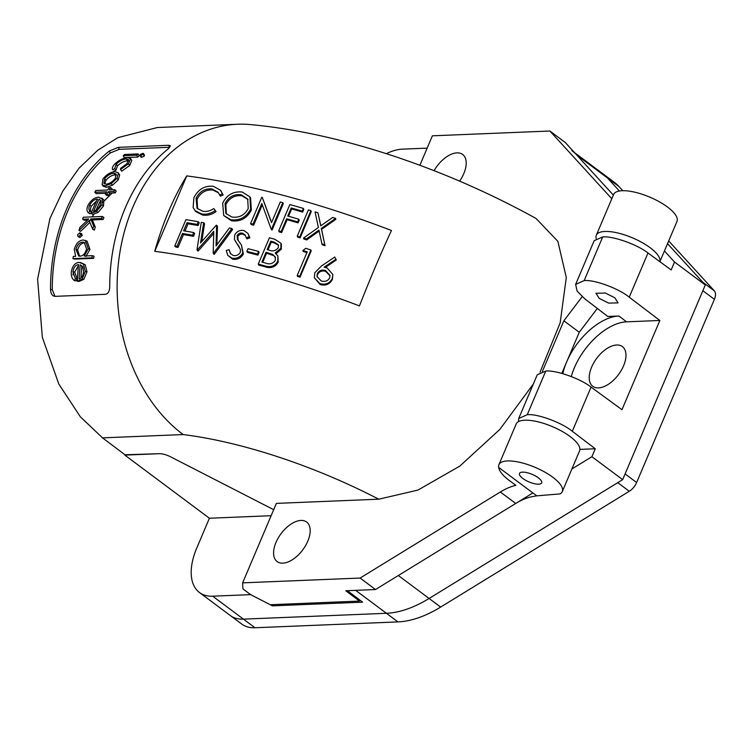 <?xml version="1.0" encoding="UTF-8"?>
<svg xmlns="http://www.w3.org/2000/svg" width="752" height="752" viewBox="0 0 752 752"><rect width="100%" height="100%" fill="white"/><g stroke="black" fill="none" stroke-linecap="round" stroke-linejoin="round"><path stroke-width="1.13" d="M522.819 478.469A12.051 4.098 -157 0 0 534.23 483.658A12.051 4.098 -157 0 0 541.684 482.859A12.051 4.098 -157 0 0 538.366 477.84A12.051 4.098 -157 0 0 526.955 472.651A12.051 4.098 -157 0 0 519.5 473.45A12.051 4.098 -157 0 0 522.819 478.469M282.818 563.154A24.675 13.536 -53.3 0 0 305.594 545.548A24.675 13.536 -53.3 0 0 306.572 521.973A24.675 13.536 -53.3 0 0 300.95 520.44A24.675 13.536 -53.3 0 0 278.24 537.934A24.675 13.536 -53.3 0 0 277.065 561.528A24.675 13.536 -53.3 0 0 282.818 563.154M459.613 181.129A24.675 13.536 -53.3 0 0 462.593 154.414A24.675 13.536 -53.3 0 0 456.972 152.872A24.675 13.536 -53.3 0 0 434.073 170.685M359.503 601.083L345.779 590.752L375.511 589.53L515.722 503.464L500.343 491.987L360.133 578.053L242.633 582.856L242.924 588.901L250.613 594.635L270.288 604.73L359.503 601.083L359.917 600.115M124.964 454.763L159.292 453.7A11.477 3.901 23 0 1 170.676 456.859A11.477 3.901 -157 0 0 159.292 453.7L125.396 455.082L102.516 437.861L80.361 416.815L58.778 383.971L42.356 337.375L37.6 279.255L49.923 218.503L62.698 191.271L79.026 168.194L97.816 150.203L117.848 137.654L157.356 127.53L237.5 124.249A166.408 127.097 -92.3 0 1 250.369 124.578C340.647 132.831 446.321 168.796 536.101 218.512L557.881 241.383L566.303 277.526L560.146 322.937L540.039 372.202M533.356 383.971L499.836 429.411L459.81 466.108L417.971 490.078L378.754 499.196A238.346 81.066 -157 0 0 183.15 434.562A166.408 127.097 -92.3 0 1 120.301 249.965A166.408 127.097 -92.3 0 1 237.5 124.249M119.23 149.328L169.557 147.279L168.645 145.286L118.318 147.345L119.23 149.328L110.29 152.957A164.115 125.349 87.7 0 0 52.264 289.661L54.68 295.611M168.645 145.286L170.394 145.841L168.589 148.548A166.408 127.097 -92.3 0 0 109.717 287.236C109.491 291.428 108.053 293.778 105.393 294.305L54.943 296.363M55.065 296.354C52.33 296.062 50.816 293.825 50.506 289.652A166.408 127.097 -92.3 0 1 109.378 150.973L118.318 147.345M611.799 198.735L549.891 131.017L432.391 135.821L419.879 165.29M378.754 499.196L276.369 503.389L242.633 582.856M500.343 491.987A57.378 31.481 126.7 0 1 515.834 485.369L508.145 479.635C502.477 475.142 499.319 471.072 498.67 467.415L536.768 495.841L560.099 493.895A34.432 11.712 -157 0 0 562.289 491.611A34.432 11.712 -157 0 0 552.795 477.247A34.432 11.712 -157 0 0 507.525 460.938A34.432 11.712 -157 0 0 498.905 464.698A34.432 11.712 -157 0 0 498.67 467.415M582.17 296.655L563.878 320.803L542.371 371.469M273.69 509.696L170.676 456.859L273.69 509.696M112.123 193.01L102.827 202.316M93.784 214.311L92.158 216.877M90.936 218.898L89.742 220.985M73.395 271.82L73.029 274.95M391.454 230.497C381.114 252.813 370.445 277.949 359.437 305.914A395.937 134.664 -157 0 0 154.743 251.318C162.799 222.705 173.468 197.56 186.759 175.902A395.937 134.664 23 0 1 391.454 230.497M597.323 308.433L579.256 332.281L561.81 373.377M536.768 495.841L531.222 496.846A57.378 31.481 -53.3 0 0 515.722 503.464M549.891 131.017L565.269 142.495L613.35 195.088L576.793 155.1A114.765 62.952 -53.3 0 0 571.896 150.663M360.133 578.053L375.511 589.53M563.878 320.803L579.256 332.281M498.905 464.698L516.192 423.968A34.432 11.712 23 0 1 524.811 420.208A34.432 11.712 23 0 1 570.082 436.517A34.432 11.712 23 0 1 579.576 450.88L562.289 491.611M659.852 261.677A34.432 11.712 -157 0 0 650.207 247.765A34.432 11.712 -157 0 0 604.928 231.456A34.432 11.712 -157 0 0 596.308 235.226A34.432 11.712 -157 0 0 596.214 238.487M596.308 235.226L613.594 194.495A34.432 11.712 23 0 1 622.224 190.726A34.432 11.712 23 0 1 667.494 207.035A34.432 11.712 23 0 1 676.988 221.398L659.88 261.687M77.108 278.851L76.253 280.806L74.504 280.646C72.136 279.011 71.064 276.163 71.261 272.092C72.352 265.973 74.984 262.749 79.157 262.392L85.164 264.704L87.006 271.735L83.904 279.227L79.139 281.417L77.39 281.267A166.408 127.097 -92.3 0 1 78.584 264.61C75.576 264.939 73.696 267.317 72.944 271.745L74.692 272.036L77.108 278.851L75.36 278.663L74.504 280.646M80.605 262.523L85.164 264.704M78.49 265.494L74.692 272.036M93.671 258.331L91.941 257.87A166.408 127.097 -92.3 0 1 92.261 255.68L93.991 256.178A164.115 125.349 -92.3 0 0 93.671 258.331L74.692 259.111L72.963 258.641A166.408 127.097 -92.3 0 1 73.292 256.46L75.623 256.357L74.269 249.307C76.074 243.46 79.054 240.358 83.209 240.01L87.035 241.082L89.958 249.401L85.916 256.507M81.254 233.675L82.278 235.508L79.759 237.388L78.095 236.626L77.541 234.84L79.599 232.857L81.761 233.769M103.174 219.471L92.336 219.913L90.748 218.907L101.586 218.465L103.174 219.471A164.115 125.349 -92.3 0 1 103.898 217.497L102.319 216.463L83.34 217.234A166.408 127.097 -92.3 0 0 82.607 219.236L84.205 220.251L87.495 220.11M92.336 219.913L95.278 227.01A164.115 125.349 -92.3 0 0 94.338 230.103L92.703 229.238A166.408 127.097 -92.3 0 1 93.652 226.098L95.278 227.01M89.864 222.423L80.624 231.334L78.979 230.479A166.408 127.097 -92.3 0 1 79.9 227.395L88.708 218.992L82.607 219.236M91.5 212.186L90.043 213.897L88.482 212.807C86.668 211.368 86.489 208.896 87.965 205.381C90.945 200.173 94.545 197.428 98.775 197.127L103.861 200.004L103.503 205.954L98.089 212.478L92.693 214.423L91.133 213.342A166.408 127.097 -92.3 0 1 97.525 198.989C94.451 199.271 91.857 201.301 89.732 205.08L91.246 206.283C90.108 208.99 90.193 210.955 91.5 212.186L89.949 211.058L88.482 212.807M103.503 205.954L101.99 204.751L102.394 198.716L101.783 198.011L103.861 200.004M96.585 200.897L91.246 206.283M115.206 192.879L109.754 193.104A164.115 125.349 -92.3 0 0 108.457 195.464L107.01 194.119A166.408 127.097 -92.3 0 1 108.326 191.722L113.787 191.497L115.206 192.879A164.115 125.349 -92.3 0 1 116.203 191.13L114.793 189.72L109.341 189.946A166.408 127.097 -92.3 0 1 110.713 187.605L112.104 189.043A164.115 125.349 -92.3 0 0 111.616 189.852M108.457 195.464L106.793 195.539L105.355 194.185A166.408 127.097 -92.3 0 1 106.671 191.788L94.808 192.277L96.228 193.659L105.853 193.264M119.681 174.925L118.421 173.289L116.945 178.299L111.183 183.704L105.139 185.857L102.131 184.907L102.949 178.873C106.69 174.408 110.713 172.02 115.009 171.7L118.102 172.706L119.681 174.925L118.252 179.869L112.537 185.189L106.511 187.323L103.428 186.308M128.724 160.881L127.473 160.787C123.986 161.088 120.621 162.808 117.397 165.938L115.93 170.253L113.778 171.183M126.392 158.945C122.896 159.255 119.521 160.994 116.25 164.162L114.727 168.542L112.8 169.82C111.822 168.533 112.433 166.662 114.614 164.199C118.825 160.176 123.149 157.986 127.596 157.619L130.669 158.653L131.769 160.514L129.654 165.515L121.721 171.193L120.508 169.501L120.658 168.298L126.928 163.72L128.601 159.678L126.392 158.945L127.473 160.787M137.785 157.065A164.115 125.349 -92.3 0 1 139.158 155.824L138.142 153.916L124.625 154.47A166.408 127.097 -92.3 0 0 123.234 155.739L124.268 157.619L137.785 157.065L136.751 155.185L123.234 155.739M143.876 155.241L144.168 156.209L141.592 157.318L141.32 156.322M142.871 153.333L143.143 154.31L140.558 155.438L140.295 154.433L142.871 153.333L144.168 156.209M141.592 157.318L140.295 154.433M136.751 155.185A166.408 127.097 -92.3 0 1 138.142 153.916M116.25 164.162L117.397 165.938M114.727 168.542L115.93 170.253M130.669 158.653L128.498 163.748L129.654 165.515M128.498 163.748L120.508 169.501M105.139 185.857L106.511 187.323M111.183 183.704L112.537 185.189M116.945 178.299L118.252 179.869M104.613 178.807L103.879 183.375L106.201 184.146C109.435 183.808 112.462 181.881 115.291 178.365L116.128 174.003L113.796 173.251C110.525 173.515 107.47 175.366 104.613 178.807L105.919 180.367L104.763 183.958M116.513 175.056L115.047 174.896C111.785 175.15 108.739 176.974 105.919 180.367M115.047 174.896L113.796 173.251M108.326 191.722L109.754 193.104M107.01 194.119L105.355 194.185M94.808 192.277A166.408 127.097 -92.3 0 1 95.814 190.5L107.677 190.012A166.408 127.097 -92.3 0 1 109.049 187.671L110.713 187.605M113.787 191.497A166.408 127.097 -92.3 0 1 114.793 189.72M101.99 204.751L96.538 211.368L98.089 212.478M96.538 211.368L91.133 213.342M89.732 205.08C88.586 207.825 88.651 209.817 89.949 211.058M99.085 199.111A166.408 127.097 -92.3 0 0 93.577 211.312C96.359 210.447 98.587 208.313 100.279 204.92L100.937 200.869L99.085 199.111L100.561 200.399A164.115 125.349 -92.3 0 0 96.096 210.109M90.748 218.907L93.652 226.098M92.703 229.238L89.14 220.618L78.979 230.479M101.586 218.465A166.408 127.097 -92.3 0 1 102.319 216.463M79.599 232.857L80.624 234.709L78.575 236.701L80.248 237.472M80.624 234.709L82.278 235.508M89.958 249.401L88.247 248.799L84.196 256.009L92.261 255.68M85.324 240.358L88.247 248.799M91.941 257.87L72.963 258.641M75.914 249.326L78.716 256.037L80.022 256.178C83.134 255.915 85.324 253.49 86.583 248.903L84.205 242.379L82.701 242.135C79.543 242.464 77.277 244.861 75.914 249.326L77.616 249.927L79.59 256.169M85.023 242.858L84.384 242.83C81.225 243.15 78.969 245.519 77.616 249.927M84.384 242.83L82.701 242.135M83.425 264.328L85.267 271.453L87.006 271.735M85.267 271.453L82.156 279.048L83.904 279.227M82.156 279.048L77.39 281.267M72.944 271.745L75.36 278.663M82.748 266.875L80.22 264.77A166.408 127.097 -92.3 0 0 79.129 278.973C81.639 278.005 83.124 275.561 83.594 271.632L82.748 266.875M80.943 277.902A164.115 125.349 -92.3 0 1 81.893 265.766M186.759 175.902L154.743 251.318M335.618 218.4L321.301 228.42L321.574 229.36L335.834 219.311L335.618 218.4A398.231 135.454 -157 0 0 332.685 217.441L320.747 225.835L317.946 212.788L320.813 225.788M321.574 229.36L325.033 245.716A395.937 134.664 -157 0 0 322.129 244.767L318.933 230.084L306.431 238.957L306.75 239.907A395.937 134.664 -157 0 0 303.864 239.023L303.517 238.074L318.387 227.499L315.041 211.895A398.231 135.454 -157 0 1 317.946 212.788M319.215 231.024L306.75 239.907M311.272 211.603L300.114 237.895A395.937 134.664 -157 0 0 297.613 237.143L297.237 236.184L308.395 209.893A398.231 135.454 -157 0 1 310.905 210.645L311.272 211.603M302.642 212.092L302.238 211.115L303.385 208.417L303.789 209.394L302.642 212.092A395.937 134.664 -157 0 0 291.663 208.953L288.552 216.275M302.238 211.115A398.231 135.454 -157 0 0 291.193 207.966L287.753 216.05A398.231 135.454 -157 0 1 298.807 219.208L299.211 220.176L298.065 222.874A395.937 134.664 -157 0 0 287.085 219.734L281.643 232.547A395.937 134.664 -157 0 0 279.18 231.86L278.691 230.864L289.849 204.572A398.231 135.454 -157 0 1 303.385 208.417M262.269 197.4L271.519 222.677L280.308 201.987A398.231 135.454 -157 0 1 282.771 202.645L271.613 228.937A398.231 135.454 -157 0 0 271.049 228.787L261.799 203.519L253.039 224.152A398.231 135.454 -157 0 0 250.604 223.56L261.762 197.278A398.231 135.454 -157 0 1 262.269 197.4L271.613 222.46M282.771 202.645L283.297 203.66L272.139 229.943A395.937 134.664 -157 0 0 271.585 229.792L271.049 228.787M262.288 204.873L253.668 225.186A395.937 134.664 -157 0 0 251.253 224.604L250.604 223.56M249.899 196.892L250.585 197.908L251.328 210.128C246.947 218.362 240.339 221.915 231.522 220.787L223.711 215.495L222.686 203.115C226.954 194.787 233.487 191.093 242.276 192.042L249.899 196.892L250.651 209.084C246.271 217.309 239.644 220.853 230.761 219.725L231.522 220.787M220.825 190.717L223.118 194.975L220.421 196.159L218.033 192.239L212.055 188.968L212.976 190.059C205.982 189.372 200.681 192.456 197.08 199.308L197.56 208.84M218.447 192.794L212.976 190.059M212.055 188.968C205.014 188.273 199.694 191.346 196.084 198.199L197.043 208.295L202.767 211.237C206.48 211.867 210.165 210.974 213.831 208.558L216.068 211.594C211.632 214.715 207.129 215.862 202.561 215.025L195.821 211.632L193.114 207.552L193.913 197.663C198.274 189.241 204.751 185.453 213.342 186.299L220.411 190.171L223.118 194.975M336.097 259.139L324.103 267.214L327.148 267.956L332.863 274.583L332.252 278.625C329.658 283.419 325.569 285.083 319.976 283.636L314.327 277.742L314.806 272.779L321.207 266.189L334.743 257.043L336.229 260.023L325.278 267.439M332.863 274.583L332.356 279.509C329.761 284.303 325.682 285.976 320.136 284.538L314.327 277.742M300.029 277.187L299.757 276.247L310.905 249.965L311.187 250.895L300.029 277.187A395.937 134.664 -157 0 0 297.519 276.398L297.228 275.458L307.239 251.864A398.231 135.454 -157 0 0 302.915 250.519L303.225 251.469A395.937 134.664 -157 0 1 306.919 252.616M280.928 243.291L280.863 248.263L275.279 252.935L277.902 255.915L277.779 261.188C275.082 265.841 271.077 267.486 265.738 266.133A398.231 135.454 -157 0 0 258.265 264.084L269.423 237.801A398.231 135.454 -157 0 1 274.818 239.268L280.928 243.291L281.37 244.259L281.295 249.241L275.73 253.922M277.902 255.915L278.202 262.166C275.514 266.819 271.519 268.473 266.217 267.129A395.937 134.664 -157 0 0 258.782 265.089L258.265 264.084M259.092 252.409L257.945 255.107A395.937 134.664 -157 0 0 247.483 252.409L246.882 251.384L248.019 248.686A398.231 135.454 -157 0 1 258.547 251.403L259.092 252.409M229.087 249.683L230.347 253.452L233.139 255.454C236.26 256.084 238.657 255.031 240.33 252.277L240.452 249.467L234.464 239.484L234.662 235.132C236.701 231.381 239.775 229.849 243.902 230.554L247.85 233.336L249.222 236.758L246.336 237.839L245.171 235.056L242.482 233.186C240.132 232.688 238.346 233.487 237.124 235.583L237.453 239.399L241.439 245.002L242.755 252.916C240.32 257.175 236.739 258.914 232.001 258.152L227.762 255.332L226.258 250.491L229.087 249.683L230.714 253.95M239.202 246.778L235.63 241.655M247.85 233.336L249.852 237.792L246.976 238.873L246.336 237.839M245.49 235.639L243.15 234.229C240.819 233.731 239.033 234.539 237.811 236.636L238.13 240.443L237.66 239.728M241.439 245.002L243.375 253.95C240.95 258.199 237.378 259.948 232.659 259.186L227.762 255.332M216.886 244.832L217.469 226.333L216.651 225.252A398.231 135.454 -157 0 0 216.313 225.186L200.53 242.952L203.651 222.714L204.544 223.805L201.79 241.533M216.651 225.252L216.05 245.97L229.398 227.959A398.231 135.454 -157 0 1 231.842 228.505L232.575 229.567L214.292 254.279A395.937 134.664 -157 0 0 213.953 254.214L213.173 253.142L213.784 231.381L197.306 249.908L198.171 250.999A395.937 134.664 -157 0 0 197.842 250.933L196.977 249.852L201.263 222.272A398.231 135.454 -157 0 1 203.651 222.714M213.728 233.449L198.171 250.999M198.086 225.534L197.156 224.434L198.302 221.737L199.233 222.836L198.086 225.534A395.937 134.664 -157 0 0 188.047 223.814L184.992 231.024M197.156 224.434A398.231 135.454 -157 0 0 187.06 222.714L183.629 230.798A398.231 135.454 -157 0 1 193.725 232.528L194.655 233.618L193.508 236.316A395.937 134.664 -157 0 0 183.469 234.596L178.036 247.408A395.937 134.664 -157 0 0 175.789 247.041L174.793 245.932L185.951 219.65A398.231 135.454 -157 0 1 198.302 221.737M187.06 222.714L188.047 223.814M193.725 232.528L192.578 235.216L193.508 236.316M192.578 235.216A398.231 135.454 -157 0 0 182.482 233.496L183.469 234.596M182.482 233.496L177.049 246.299L178.036 247.408M177.049 246.299A398.231 135.454 -157 0 0 174.793 245.932M231.842 228.505L213.512 253.217L214.292 254.279M249.222 236.758L249.852 237.792M242.482 233.186L243.15 234.229M237.124 235.583L237.811 236.636M242.755 252.916L243.375 253.95M232.001 258.152L232.659 259.186M258.547 251.403L257.4 254.101L257.945 255.107M257.4 254.101A398.231 135.454 -157 0 0 246.882 251.384M280.863 248.263L281.295 249.241M277.779 261.188L278.202 262.166M265.738 266.133L266.217 267.129M265.418 263.031C269.489 264.676 272.779 263.82 275.279 260.465L275.27 257.024L272.732 254.486L267.684 252.738A398.231 135.454 -157 0 0 266.039 252.287L261.893 262.063A398.231 135.454 -157 0 1 265.418 263.031M268.849 250.049C272.769 251.657 275.937 250.839 278.343 247.596L278.419 244.851L274.123 242.088A398.231 135.454 -157 0 0 270.758 241.166L267.186 249.589A398.231 135.454 -157 0 1 268.849 250.049M278.588 245.331L274.602 243.084L274.123 242.088M274.602 243.084A395.937 134.664 -157 0 0 271.256 242.163L270.758 241.166M271.256 242.163L268.013 249.814M275.458 257.532L272.732 254.486M273.192 255.473L268.173 253.734A395.937 134.664 -157 0 0 266.537 253.283L266.039 252.287M266.537 253.283L262.721 262.288M299.757 276.247A398.231 135.454 -157 0 0 297.228 275.458M302.915 250.519L305.707 248.339A398.231 135.454 -157 0 1 310.905 249.965M332.252 278.625L332.356 279.509M319.976 283.636L320.136 284.538M321.254 280.985C324.977 282.038 327.769 281.004 329.649 277.892L330.006 275.411L325.466 270.466C321.781 269.442 319.055 270.523 317.297 273.709L316.996 276.548L321.254 280.985M330.043 275.834L325.625 271.359C321.969 270.344 319.252 271.425 317.494 274.612L317.109 277.009M317.494 274.612L317.297 273.709M325.625 271.359L325.466 270.466M196.084 198.199L197.08 199.308M213.831 208.558L216.068 211.594M215.204 210.513C210.757 213.624 206.236 214.762 201.639 213.935L202.561 215.025M201.639 213.935L194.824 210.504M222.263 193.894L219.546 195.078M250.651 209.084L251.328 210.128M230.761 219.725L223.711 215.495M231.813 217.008C239.117 218.071 244.597 215.232 248.235 208.511L247.69 199.045L241.251 194.768C234.022 193.884 228.617 196.817 225.036 203.576L225.891 213.427L231.813 217.008M248.01 199.543L242.012 195.83C234.821 194.956 229.435 197.898 225.863 204.657L226.314 213.953M225.863 204.657L225.036 203.576M242.012 195.83L241.251 194.768M271.613 228.937L272.139 229.943M253.039 224.152L253.668 225.186M291.193 207.966L291.663 208.953M298.807 219.208L297.66 221.896L298.065 222.874M297.66 221.896A398.231 135.454 -157 0 0 286.615 218.747L287.085 219.734M286.615 218.747L281.182 231.55L281.643 232.547M281.182 231.55A398.231 135.454 -157 0 0 278.691 230.864M310.905 210.645L299.747 236.927L300.114 237.895M299.747 236.927A398.231 135.454 -157 0 0 297.237 236.184M321.301 228.42L325.033 245.716M324.817 244.795A398.231 135.454 -157 0 0 321.894 243.845M306.431 238.957A398.231 135.454 -157 0 0 303.517 238.074M575.618 284.416L594.193 240.649L602.7 236.946C612.683 235.78 637.536 244.588 647.989 252.992L629.236 297.181C618.887 288.514 594.155 279.424 584.163 280.609L575.618 284.416L577.132 291.127L584.821 298.835L607.785 316.47L618.887 316.009A51.644 28.332 -53.3 0 0 566.604 362.079A51.644 28.332 -53.3 0 0 562.816 373.669M629.236 297.181L659.852 320.474L626.538 321.837A51.54 28.275 -53.3 0 0 574.359 367.813A51.54 28.275 -53.3 0 0 571.294 376.545M614.798 297.764L618.088 302.868L608.678 303.131L599.259 298.403L595.969 293.299L605.379 293.036L614.798 297.764M591.627 367.108A24.778 13.592 126.7 0 1 622.355 346.55A24.778 13.592 126.7 0 1 623.577 365.801A24.778 13.592 126.7 0 1 592.726 386.265A24.778 13.592 126.7 0 1 591.627 367.108M272.995 604.617L272.468 605.849L250.613 594.635L212.684 596.186L243.441 619.14A57.378 31.481 126.7 0 1 230.215 615.465A57.378 31.481 -53.3 0 0 243.441 619.14L386.443 613.294L243.441 619.14L254.975 627.751L397.977 621.904L386.443 613.294A114.765 62.952 -53.3 0 0 429.101 598.47L622.665 479.644L705.301 284.97L674.535 262.016L664.43 250.961M622.797 190.707L619.093 186.656A114.765 62.952 126.7 0 0 614.196 182.219L602.662 173.618A114.765 62.952 126.7 0 1 607.56 178.055L619.404 191.017L607.56 178.055A114.765 62.952 -53.3 0 0 602.662 173.618L574.537 152.637M668.697 240.922L714.353 290.864L702.819 282.254L667.532 243.657L705.301 284.97M532.867 492.936L398.334 575.524L429.101 598.47A114.765 62.952 126.7 0 1 386.443 613.294L355.677 590.348L347.386 590.687L362.633 602.164L272.468 605.849M571.887 468.975L591.899 456.699L595.264 448.765L579.895 449.395M647.989 252.992L671.169 269.949L674.535 262.016M427.164 148.135L402.442 149.15A57.378 31.481 -53.3 0 0 386.312 153.681M591.063 387.101L572.31 431.291C561.96 422.624 537.229 413.534 527.237 414.719L518.692 418.526L537.266 374.769L545.773 371.056C555.756 369.89 580.6 378.698 591.063 387.101L621.97 409.708L659.852 320.474M572.31 431.291L595.264 448.765M622.665 479.644L591.899 456.699M254.975 627.751A57.378 31.481 126.7 0 1 241.749 624.066L199.449 592.51A57.378 31.481 -53.3 0 1 196.761 548.029L209.404 518.231L124.813 455.11M199.449 592.51A57.378 31.481 -53.3 0 0 212.684 596.186M271.134 515.703L209.404 518.231M518.692 418.526L518.513 421.609M714.4 299.315L636.634 482.521L625.1 473.91L702.866 290.704L714.4 299.315A11.477 6.298 126.7 0 0 714.353 290.864M629.283 491.272L440.634 607.08L429.101 598.47L617.749 482.671L629.283 491.272A11.477 6.298 126.7 0 0 636.634 482.521M440.634 607.08A114.765 62.952 126.7 0 1 397.977 621.904M183.15 434.562L102.516 437.861M50.506 289.652L52.264 289.661M110.29 152.957L109.378 150.973M237.359 244.099L238.027 245.143M268.173 253.734L267.684 252.738M626.538 321.837L618.887 316.009M619.093 186.656L576.793 155.1M545.773 371.056L527.237 414.719M602.7 236.946L584.163 280.609M140.962 157.112L139.928 155.232M144.534 155.438L143.519 153.53M103.475 186.364L102.131 184.907M221.276 191.234L220.411 190.171"/></g></svg>
